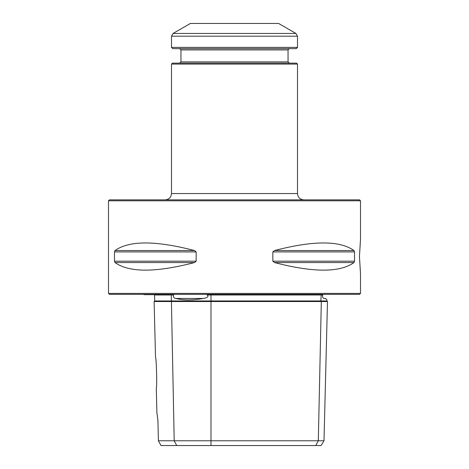 <?xml version="1.0" encoding="UTF-8"?>
<svg xmlns="http://www.w3.org/2000/svg" width="469" height="469" viewBox="0 0 469 469"><rect width="100%" height="100%" fill="white"/><g stroke="black" fill="none" stroke-linecap="round" stroke-linejoin="round"><path stroke-width="0.7" d="M360.503 200.796L108.497 200.796L109.447 199.853L359.553 199.853L360.503 200.796L360.503 239.319M157.924 420.347L156.898 412.679L157.924 420.347L158.393 440.772L324.003 440.772L327.479 301.532L154.119 301.532L155.515 357.413C156.412 356.927 157.209 388.467 156.283 388.021L156.898 412.679M360.503 273.779L360.503 293.406L108.497 293.406L108.497 200.796M360.497 239.319L359.459 256.549L360.497 273.779M274.5 262.552C313.38 272.665 339.873 272.665 353.984 262.552L274.5 262.552L272.841 261.186L272.841 251.912L274.5 250.546C313.38 240.433 339.873 240.433 353.984 250.546L354.523 251.912L354.523 261.186L353.984 262.552M115.016 262.552C129.127 272.665 155.62 272.665 194.5 262.552L115.016 262.552L114.477 261.186L114.477 251.912L115.016 250.546C129.127 240.433 155.62 240.433 194.5 250.546L196.159 251.912L196.159 261.186L194.5 262.552M324.003 440.772L321.077 445.55L315.778 445.55L318.31 440.772L321.324 301.532L320.831 300.963L326.911 300.963L326.94 299.896L325.515 298.466L324.12 298.466C327.866 300.365 327.866 300.365 324.12 298.466C322.772 298.237 322.32 297.07 322.766 294.978L322.766 294.667L207.726 294.667L207.093 294.978C209.936 296.977 205.07 298.343 203.417 298.466C192.407 300.365 183.256 300.365 175.963 298.466C173.835 298.243 173.067 297.082 173.641 294.978L154.536 294.978L154.225 294.667M322.766 294.978L207.093 294.978M315.778 445.55L161.025 445.55L158.393 440.772M321.236 294.667L320.831 300.963L154.688 300.963L154.119 301.532M173.008 294.667L173.641 294.978L173.008 294.667L143.989 294.667L143.778 294.35M360.503 293.406L359.553 294.35L109.447 294.35L108.497 293.406M297.498 64.083L171.502 64.083L172.445 63.139L296.555 63.139L297.498 64.083L297.498 193.55C297.874 197.379 299.972 199.477 303.801 199.853M295.927 33.451L278.598 23.45L190.402 23.45L173.073 33.451L295.927 33.451L297.498 36.183L297.498 47.392L171.502 47.392L171.502 36.183L173.073 33.451M171.502 47.392L172.762 48.653L296.238 48.653L297.498 47.392M179.691 48.653L180.952 49.907L288.048 49.907L288.048 61.879L180.952 61.879L179.691 63.139M289.309 63.139L288.048 61.879M171.502 64.083L171.502 193.55C171.126 197.379 169.028 199.477 165.199 199.853M176.731 445.55L174.204 440.772L171.279 294.667M210.986 445.55L210.986 294.667M203.417 298.466L175.963 298.466M354.523 261.186L272.841 261.186M354.523 251.912L272.841 251.912M353.984 250.546L274.5 250.546M196.159 261.186L114.477 261.186M196.159 251.912L114.477 251.912M194.5 250.546L115.016 250.546M171.502 193.55L297.498 193.55M171.502 36.183L297.498 36.183M326.911 300.963L327.479 301.532M154.688 300.963L154.536 294.978M180.952 49.907L180.952 61.879M288.048 49.907L289.309 48.653"/></g></svg>
